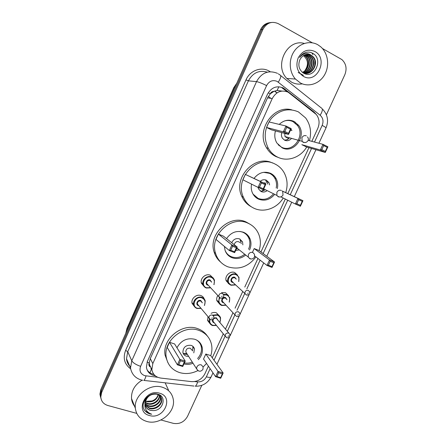 <?xml version="1.0" encoding="UTF-8"?>
<svg xmlns="http://www.w3.org/2000/svg" width="446" height="446" viewBox="0 0 446 446"><rect width="100%" height="100%" fill="white"/><g stroke="black" fill="none" stroke-linecap="round" stroke-linejoin="round"><path stroke-width="0.67" d="M229.266 284.163L226.155 280.779C224.433 276.08 230.208 270.538 234.735 272.539L237.651 275.238M221.64 292.66L225.503 292.721L228.597 295.731M211.114 313.337C212.865 312.395 214.604 312.211 216.332 312.774L219.571 316.075M194.718 306.904L192.075 303.352C190.804 298.731 196.48 293.747 200.912 295.575C202.556 296.205 203.671 297.343 204.246 298.993M204.318 286.767L201.358 283.143C199.914 278.432 205.662 273.231 210.166 275.171L213.339 278.259M311.832 141.343L317.786 128.398C319.882 123.291 319.403 118.669 316.353 114.527L288.122 92.171C281.432 89.574 276.135 91.709 272.238 98.56L152.816 363.579L151.857 369.522C152.744 374.389 155.738 377.244 160.833 378.085L191.501 381.62C197.461 381.865 201.91 379.29 204.848 373.882L208.399 366.155M281.85 91.062L277.072 90.466L273.983 91.335C272.311 91.363 271.068 92.194 270.248 93.822L268.23 92.818M270.248 93.822L273.983 91.335M149.928 366.79L149.198 362.849C148.585 364.393 148.83 365.709 149.928 366.79M270.153 94.028L267.561 97.852L150.28 358.59L149.282 362.659M212.251 357.787L223.279 333.814M225.464 329.07L232.963 312.763M235.064 308.197L242.674 291.662M244.782 287.079L257.944 258.468M260.949 251.94L285.289 199.039M287.809 193.558L308.916 147.676M219.7 304.116L216.884 300.755C216.427 298.959 216.739 297.22 217.81 295.531M210.233 323.93L207.68 320.613L207.947 316.972M315.88 113.986L313.856 111.874L283.232 87.94C276.587 85.353 271.341 87.455 267.483 94.24L147.358 361.461L146.411 367.259C147.264 372.12 150.241 374.98 155.331 375.833M322.419 48.48L341.898 59.586C346.157 63.661 347.133 68.712 344.825 74.744L326.4 114.761M136.76 413.386L107.865 405.509C103.517 404.126 101.158 401.266 100.779 396.923L101.694 392.346L262.889 29.458C266.641 22.802 271.765 20.862 278.259 23.644L312.339 42.81M201.815 385.327L187.537 416.335C184.265 422.039 179.526 424.38 173.321 423.349L160.95 419.976M100.545 397.124L99.915 394.108L100.824 389.564L260.553 29.698L261.713 29.581C263.792 25.288 266.998 22.919 271.319 22.473C266.998 22.919 263.792 25.288 261.713 29.581L101.259 390.947L261.713 29.581L262.889 29.458M100.98 398.54L100.344 395.507L101.259 390.947L100.344 395.507L100.98 398.54M153.853 374.345C150.804 373.72 148.518 372.154 146.996 369.65M281.944 87.801L287.313 91.792M260.553 29.698C262.622 25.428 265.81 23.069 270.109 22.618M270.873 98.354L268.33 96.386M203.705 298.424L203.861 298.09M212.831 278.332L213.099 277.741M300.442 83.001L295.453 79.059C289.198 72.129 288.456 59.998 293.931 51.652C299.344 43.256 309.942 40.252 317.808 44.745L320.707 46.785C328.078 53.113 329.795 65.662 324.699 74.633C319.682 83.658 308.805 87.472 300.442 83.001M302.321 83.854C298.603 84.517 295.051 83.982 291.667 82.237L286.789 78.412C273.788 65.462 287.274 38.3 304.289 43.446M314.776 51.435C328.864 58.61 317.061 84.411 303.447 76.377C297.22 72.062 295.458 65.924 298.157 57.952C302.31 50.749 307.846 48.575 314.776 51.435M311.291 55.276C306.502 53.28 302.689 54.78 299.846 59.775C297.789 65.395 299.004 69.832 303.481 73.094C314.413 79.756 323.707 59.24 312.941 53.459C310.962 52.26 308.833 51.859 306.564 52.254C303.659 52.962 301.351 54.702 299.634 57.462C303.23 53.119 307.116 52.388 311.291 55.276L312.802 56.419L310.856 55.282M302.912 72.731C311.531 76.729 319.369 62.641 312.367 56.419M302.215 72.191L302.644 72.436C311.224 77.459 320.15 62.953 312.802 56.419M304.858 73.205C312.351 72.966 316.236 61.403 310.645 56.419L309.139 55.287L306.575 54.412M303.642 73.189C311.86 74.621 317.234 61.899 311.074 56.419L309.569 55.287L306.787 54.384M304.038 73.005C311.035 72.029 314.24 61.135 308.939 56.419L305.711 54.585M303.559 73.138C311.057 72.943 314.954 61.397 309.362 56.419L305.923 54.535M303.23 72.709C309.68 71.087 312.267 60.879 307.249 56.425L304.852 54.864M303.431 72.793C310.02 71.321 312.757 60.94 307.673 56.425L305.064 54.786M302.438 72.319C308.309 70.122 310.305 60.617 305.582 56.425L303.999 55.254M302.633 72.43C308.654 70.362 310.795 60.684 306.001 56.425L304.211 55.148M302.154 54.964L301.83 54.83M303.392 55.605C308.337 59.942 308.771 65.044 304.707 70.92M298.179 72.481L303.458 75.363M306.681 147.024C300.693 157.416 287.698 162.088 277.791 157.215C273.833 155.32 270.689 152.376 268.358 148.39C263.346 138.154 264.333 128.192 271.33 118.502C279.436 109.889 288.473 107.692 298.441 111.907L305.644 117.95C310.438 124.668 311.704 132.25 309.44 140.702M278.666 157.605L275.901 156.54C271.96 154.65 268.832 151.729 266.518 147.765C255.63 130.868 273.203 104.442 291.801 109.855M279.235 124.389C283.829 120.119 288.779 119.138 294.092 121.451L298.564 125.287C307.11 136.013 293.808 154.16 282.089 147.782L276.866 143.004C274.725 139.325 274.251 135.294 275.444 130.918M266.563 127.45L271.525 129.875L288.545 134.413L283.333 131.854L266.563 127.45L269.05 121.948L285.986 126.012L291.199 128.593L288.545 134.413L288.534 133.309L290.435 129.145L286.711 127.3L284.81 131.481L288.534 133.309M301.847 144.682L306.58 146.99L325.29 152.448L320.334 150.018L301.847 144.682M295.001 121.959L295.665 123.431M284.81 131.481L283.333 131.854L285.986 126.012L286.711 127.3M321.806 149.666L325.346 151.406L327.219 147.358L323.685 145.608L321.806 149.666L320.334 150.018L322.96 144.337L308.164 140.356M323.685 145.608L322.96 144.337L327.91 146.79L325.29 152.448L325.346 151.406M327.91 146.79L327.219 147.358M291.199 128.593L290.435 129.145M284.693 120.888C287.625 120.108 290.418 120.364 293.072 121.658L297.415 125.382C305.677 135.768 292.805 153.318 281.459 147.141L278.148 144.76M281.772 132.607C281.164 134.647 281.376 136.521 282.407 138.227L284.62 140.211C287.218 141.259 289.526 140.646 291.545 138.377M290.524 130.07L291.963 130.427L290.887 129.268M284.715 133.393L285.011 136.565L287.14 137.875M284.498 140.15L287.252 139.665L289.053 138.411M285.206 136.827L285.719 136.766M146.79 421.453C140.083 419.385 136.27 414.975 135.344 408.229C133.622 395.569 149.884 382.986 162.327 387.228C168.449 389.252 172.095 393.272 173.26 399.293C175.869 411.976 159.819 425.49 146.79 421.453M135.283 407.047C133.103 404.65 131.843 401.801 131.509 398.495C131.23 390.83 134.764 384.72 142.112 380.159M145.218 404.985L149.17 407.839C155.041 409.952 162.377 404.26 161.43 398.841C161.173 396.973 160.214 395.502 158.542 394.437M145.279 405.291L149.421 408.413C155.297 410.526 162.645 404.829 161.697 399.404C161.246 396.739 159.646 395.005 156.897 394.208C150.742 393.595 146.829 396.444 145.151 402.744L145.14 404.461C145.586 407.404 147.28 409.344 150.23 410.27L152.85 410.565C163.046 411.184 167.211 396.561 158.079 394.275C149.299 391.053 139.169 403.234 144.655 410.476L149.717 413.882L151.679 414.228L149.778 413.436C145.792 411.073 144.248 407.505 145.151 402.744M145.095 403.714L148.178 405.553C154.009 407.655 161.301 402.008 160.354 396.617L160.292 396.232M160.225 395.92L159.986 395.162M145.101 404.037L148.423 406.122C154.266 408.229 161.569 402.565 160.621 397.169L160.493 396.472M160.409 396.165L160.014 395.178M145.201 402.337L147.197 403.296C152.588 405.191 159.428 400.575 159.345 395.351M145.156 402.693L147.442 403.859C152.984 405.827 159.991 400.854 159.607 395.557M159.584 395.223L159.551 394.905M158.118 394.632C157.248 397.654 155.225 399.761 152.047 400.954L146.338 401.316L145.502 401.026M145.446 401.216L146.472 401.623C152.565 402.627 156.557 400.352 158.458 394.794M147.197 396.985C145.435 399.131 144.677 401.433 144.917 403.892M145.552 406.172C146.544 408.157 148.083 409.484 150.179 410.158L152.85 410.565M159.612 393.21C174.341 396.918 163.766 420.032 149.482 415.527C134.508 412.104 145.179 388.421 159.612 393.21M165.143 382.813L168.443 389.949M144.197 409.679C145.987 412.333 148.485 413.849 151.679 414.228M283.216 198.013C277.25 208.148 264.35 212.915 254.437 208.46C249.431 206.236 245.763 202.506 243.432 197.271C234.239 178.534 257.002 154.361 274.747 163.899C278.666 165.767 281.744 168.616 283.985 172.429C287.408 178.69 287.993 185.408 285.735 192.588M251.293 206.766C247 204.463 243.828 200.979 241.771 196.329C232.712 177.882 254.856 153.965 272.523 163.019M254.036 178.394C258.669 172.652 264.144 170.952 270.466 173.282C272.874 174.414 274.742 176.176 276.063 178.556C277.685 181.639 278.103 184.978 277.323 188.563M274.268 194.835C269.741 199.847 264.539 201.297 258.663 199.184C255.887 197.929 253.824 195.872 252.475 193.012C251.232 190.241 250.925 187.281 251.55 184.137M261.378 182.971L259.511 187.075L263.268 188.747L265.136 184.655L261.378 182.971L260.681 181.661L265.928 184.02L245.35 174.397L242.908 179.81L258.072 187.398L260.681 181.661L245.35 174.397M302.232 201.33L298.664 199.724L296.819 203.716L300.387 205.311L302.232 201.33L302.951 200.683L300.375 206.247L295.38 204.017L297.961 198.437L302.951 200.683L282.045 190.921M273.66 175.434L274.05 177.034M265.136 184.655L265.928 184.02L263.324 189.74L258.072 187.398L259.511 187.075M298.664 199.724L297.961 198.437L282.095 190.972M296.819 203.716L295.38 204.017L280.935 196.887M300.387 205.311L300.375 206.247M263.268 188.747L263.324 189.74M273.147 194.278C268.771 199.072 263.753 200.449 258.106 198.403L253.033 194.099M263.58 172.329L269.523 173.338C271.865 174.436 273.671 176.142 274.953 178.456C276.503 181.405 276.916 184.599 276.197 188.034M258.05 187.387L258.557 188.987L261.211 191.59C263.04 192.332 264.846 192.148 266.63 191.027M269.596 184.928L268.938 182.62L266.401 180.195C264.222 179.325 262.159 179.699 260.208 181.31M265.487 182.999L263.491 182.866M264.032 189.321L264.45 189.271M260.113 190.933L261.897 191.133L264.835 190.135M267.778 184.075L265.481 179.877M255.948 256.924C248.327 266.808 238.956 270.103 227.839 266.808C221.813 264.361 217.748 259.951 215.652 253.579C209.202 235.655 231.067 215.017 247.764 223.095C252.776 225.286 256.389 228.893 258.608 233.927C260.782 239.246 260.943 244.793 259.087 250.568M220.709 262.142C217.615 259.544 215.44 256.255 214.186 252.263C207.769 234.451 229.489 213.952 246.097 221.985L250.251 224.344M226.551 238.621C231.067 232.266 236.742 230.164 243.572 232.299C246.605 233.604 248.762 235.8 250.044 238.878C251.416 242.524 251.243 246.231 249.531 249.994M245.439 255.235C241.191 258.513 236.709 259.338 231.992 257.71C228.614 256.316 226.3 253.852 225.057 250.317L224.41 246.443M232.578 246.27L230.749 250.29L234.54 251.789L236.363 247.781L232.578 246.27L231.903 244.938L237.2 247.056L223.413 236.14L218.378 234.105L215.975 239.413L229.344 250.557L231.903 244.938L218.378 234.105M273.799 262.733L270.198 261.295L268.392 265.203L271.993 266.63L273.799 262.733L274.558 262.003L272.032 267.449L266.992 265.454L269.518 259.985L274.558 262.003L258.998 250.501L254.198 248.561L252.497 252.263M243.41 232.238L243.555 232.572M227.081 253.657L226.713 253.596M248.517 236.146L248.578 237.651M236.363 247.781L237.2 247.056L234.646 252.653L229.344 250.557L230.749 250.29M270.198 261.295L269.518 259.985L254.198 248.561M268.392 265.203L266.992 265.454L254.817 256.049M271.993 266.63L272.032 267.449M234.54 251.789L234.646 252.653M244.458 254.449C240.361 257.576 236.04 258.351 231.507 256.779C228.53 255.564 226.395 253.451 225.102 250.44M239.959 231.429L242.713 232.188C245.657 233.453 247.747 235.577 248.991 238.571C250.301 242.061 250.15 245.618 248.534 249.23M235.672 250.401L238.883 249.994M242.858 244.887L242.557 241.91L239.647 238.911C236.146 237.947 233.498 239.207 231.691 242.696M245.322 233.202L245.49 233.821M228.753 255.229L228.112 255.224M239.892 242.624L238.727 241.732C236.363 241.236 234.869 242.234 234.256 244.726M236.291 249.041L237.283 248.717M241.236 243.65L239.937 239.039M197.807 370.62C191.741 373.653 185.687 374.311 179.626 372.594C172.156 370.057 167.69 364.928 166.23 357.207C163.024 341.006 183.429 324.359 198.866 330.391C205.444 332.805 209.609 337.304 211.371 343.877C212.279 347.746 212.079 351.693 210.763 355.707M167.908 362.687L165.115 355.233C161.92 339.122 182.191 322.592 197.545 328.602C201.743 330.062 205.032 332.56 207.407 336.094M176.956 347.746C181.098 340.415 187.052 337.589 194.813 339.278C198.743 340.699 201.202 343.387 202.194 347.339C203.03 351.844 201.737 355.953 198.308 359.677M193.029 363.25C189.951 364.488 186.919 364.7 183.942 363.897M180.474 360.775L178.718 364.644L182.559 365.843L184.321 361.979L180.474 360.775L179.844 359.404L185.218 361.093L174.603 343.95L169.497 342.299L167.183 347.423L177.38 364.817L179.844 359.404L169.497 342.299M206.543 363.434L203.136 366.991M218.674 372.75L216.929 376.519L220.592 377.656L222.331 373.899L218.674 372.75L218.033 371.406L223.151 373.012L210.69 355.601L205.818 354.029L203.521 359.024L215.596 376.675L218.033 371.406L205.818 354.029M201.202 344.619L200.951 345.578M184.321 361.979L185.218 361.093L182.76 366.489L177.38 364.817L178.718 364.644M222.331 373.899L223.151 373.012L220.72 378.264L215.596 376.675L216.929 376.519M220.592 377.656L220.72 378.264M182.559 365.843L182.76 366.489M193.793 352.886L194.439 348.989C194.01 347.2 192.917 345.99 191.15 345.36C185.893 344.875 183.139 347.222 182.888 352.401C183.289 354.263 184.404 355.512 186.233 356.153L188.625 356.376M196.541 340.003C199.011 341.597 200.589 343.821 201.263 346.687C202.066 351.008 200.834 354.966 197.561 358.556M192.298 362.119C189.65 363.167 187.019 363.423 184.393 362.899M199.039 341.77L199.005 342.127M191.975 350.155L190.213 348.198C187.398 347.947 185.932 349.207 185.809 351.978L186.846 353.594M183.055 353.059L185.001 354.208L187.381 354.431M192.544 350.924L192.956 346.391M149.934 372.761L151.384 369.277M277.072 90.466L278.901 86.758M149.198 362.849L147.085 362.124M267.561 97.852L272.238 98.56M150.28 358.59L152.816 363.579M314.491 142.062L322.168 125.404C323.735 121.334 323.066 117.945 320.161 115.241L277.156 81.389C272.696 79.644 269.172 81.038 266.602 85.587L140.607 366.333C139.107 370.816 140.468 373.926 144.688 375.666L157.761 377.288M142.82 380.287L141.404 379.998C135.378 378.253 131.743 374.261 130.5 368.022L131.776 360.786L256.522 81.629C261.646 72.598 268.637 69.838 277.496 73.356M130.594 368.803C124.417 364.192 122.761 358.049 125.616 350.366L245.991 79.901L248.4 80.849L256.522 81.629C258.747 82.025 262.109 83.346 266.602 85.587M194.021 386.074L143.863 380.416C144.655 379.808 145.363 378.314 145.998 375.933M245.991 79.901C249.866 70.702 260.877 66.437 268.882 70.914L270.254 71.728M267.316 72.168C259.137 69.838 252.832 72.731 248.4 80.849L127.734 351.688L126.508 358.729C126.831 361.929 128.147 364.611 130.449 366.779M101.694 392.346L100.824 389.564M280.696 75.58L321.148 107.843C323.027 108.59 322.698 111.054 320.161 115.241M278.332 73.83L279.793 74.856C281.448 75.402 280.958 77.833 278.315 82.142M140.607 366.333C136.058 364.778 133.114 362.927 131.776 360.786L127.734 351.688L125.616 350.366M194.679 381.547L197.639 381.893C201.531 382.055 204.446 380.36 206.375 376.814L210.122 368.675M214.008 360.24L225.135 336.083M227.337 331.306L234.903 314.87M237.027 310.265L244.698 293.602M246.828 288.98L260.113 260.141M263.14 253.562L287.703 200.232M290.246 194.707L311.553 148.44M206.375 376.814C209.04 377.589 210.635 377.6 211.159 376.837C207.663 383.281 202.367 386.403 195.276 386.214C196.201 385.639 196.987 384.201 197.639 381.893M322.168 125.404C324.71 126.714 325.987 127.556 325.998 127.924C328.797 121.05 327.76 114.901 322.876 109.482M151.066 368.875L151.562 368.937M283.662 88.91L284.955 89.055M313.27 111.773L313.856 111.874M125.766 333.368L126.948 328.451L125.839 333.212M236.681 83.48L233.771 87.684L236.82 83.168M234.786 87.756L233.988 87.65L126.982 328.813L127.4 329.689M274.558 91.101L276.916 92.946M228.43 283.271L228.268 283.634M311.815 52.868L312.897 54.618M314.854 61.096L314.776 65.701M306.324 135.852C304.479 135.183 303.012 135.796 301.92 137.697L302.109 141.31L303.319 142.402L305.733 142.475M281.287 190.425C279.43 189.823 277.964 190.459 276.888 192.338L276.871 195.42L278.337 196.859L280.294 197.015M236.798 247.931L248.255 257.063C250.407 259.6 252.497 259.617 254.532 257.119L254.443 254.198L252.81 252.503C250.936 251.979 249.47 252.637 248.411 254.482L248.255 257.063L249.916 258.803L251.198 259.009M185.809 351.978L196.614 368.853C198.554 371.836 200.672 372.003 202.963 369.36L203.103 366.885L201.263 364.85C199.368 364.466 197.901 365.163 196.876 366.952L196.614 368.853L198.258 370.849M206.253 288.01C204.575 287.352 203.493 286.154 202.997 284.409C201.637 279.965 207.055 275.054 211.304 276.877C212.909 277.524 213.969 278.672 214.481 280.328L214.013 284.66M210.674 287.821L206.308 288.032M213.857 284.492C215.033 281.22 214.169 278.845 211.253 277.373C204.915 274.708 199.959 285.669 206.537 287.765L210.518 287.653M207.713 285.172C204.43 284.113 206.905 278.65 210.072 279.976L211.655 282.184M211.281 281.788L210.021 280.473C207.78 280.227 206.676 281.242 206.704 283.505L207.925 284.91M222.325 293.379L223.663 294.845C224.059 297.108 223.039 298.223 220.614 298.179L218.824 296.596C218.802 294.215 219.973 293.139 222.325 293.379M221.734 296.83L222.091 296.044L221.734 296.83M220.173 298.084L206.704 283.505M196.97 308.459C195.225 307.796 194.116 306.553 193.659 304.741C192.46 300.387 197.812 295.681 201.988 297.404C203.671 298.051 204.753 299.244 205.232 300.972L204.524 305.443M200.984 308.392L197.037 308.481M204.385 305.276C205.818 301.903 204.998 299.444 201.932 297.906C195.577 295.336 190.654 306.218 197.249 308.231L200.845 308.219M198.849 305.761L198.42 305.649C195.131 304.64 197.589 299.21 200.761 300.487L202.356 302.851M202.016 302.438L200.706 300.994C198.509 300.766 197.4 301.747 197.377 303.949L198.509 305.343M212.43 315.038L213.801 316.548C214.108 318.778 213.093 319.871 210.746 319.827L208.918 318.171C208.951 315.857 210.122 314.809 212.43 315.038M210.635 319.793L198.526 305.359M211.817 318.528L212.173 317.747L211.817 318.528M230.967 285.223L227.923 281.989C226.295 277.563 231.742 272.333 236.006 274.212L238.978 277.3L238.772 281.493M238.616 281.348C239.535 278.254 238.655 276.035 235.967 274.697C229.807 272.054 224.862 282.892 231.262 284.977L235.432 284.749M233.152 282.563L232.438 282.413C229.244 281.359 231.714 275.957 234.791 277.273L236.296 279.19M235.862 278.789L234.752 277.763C232.489 277.546 231.413 278.588 231.524 280.891L232.929 282.229M246.789 295.14L244.91 293.674C244.804 291.255 245.941 290.151 248.316 290.363L249.57 291.673C250.167 293.881 249.186 295.029 246.627 295.107L232.661 282.151M248.154 292.989L247.798 293.763L248.154 292.989M235.588 284.894L231.022 285.239M221.712 305.449C220.129 304.841 219.086 303.72 218.59 302.093L219.315 297.398M223.463 294.349L226.713 294.511L229.762 297.733L229.311 302.12M229.166 301.97C230.353 298.748 229.523 296.428 226.674 295.007L223.663 294.851M219.789 297.666C218.172 301.111 218.908 303.626 222.002 305.22L225.877 305.081M223.78 302.806L223.167 302.672C219.962 301.663 222.415 296.295 225.503 297.566L227.042 299.729M226.691 299.355L225.464 298.062C223.24 297.856 222.158 298.87 222.22 301.111L235.025 314.999C234.981 312.646 236.118 311.57 238.454 311.771L239.736 313.131C240.126 315.534 239.145 316.66 236.793 316.504L235.025 314.999L236.731 316.487M238.264 314.441L237.908 315.21L238.264 314.441M226.016 305.231L221.779 305.471M212.513 325.541C210.863 324.928 209.798 323.774 209.33 322.079L209.414 319.13M212.686 315.144L217.486 314.675C219.081 315.277 220.118 316.392 220.603 318.009L219.939 322.491M219.811 322.341C221.205 319.041 220.413 316.654 217.442 315.183L213.194 315.5M209.86 319.498C209.336 322.307 210.311 324.253 212.798 325.324L216.31 325.285M213.851 318.054L216.277 317.719L217.826 319.977M214.353 322.893L213.957 322.793C212.614 322.185 212.157 321.12 212.58 319.604M228.848 333.106L216.232 318.227C214.052 318.031 212.965 319.024 212.976 321.204L214.019 322.486M226.741 337.672L225.219 336.184C225.219 333.892 226.367 332.839 228.653 333.028L229.963 334.433C229.701 337.243 228.72 338.352 227.025 337.75L225.219 336.184L214.035 322.503M228.441 335.743L228.09 336.513L228.441 335.743M216.438 325.441L212.591 325.569M149.343 364.46L151.857 369.522M100.779 396.923L99.915 394.108M130.5 368.022L126.508 358.729C126.725 362.436 129.078 365.625 129.647 366.032M211.159 376.837L212.987 372.867M216.929 364.321L229.606 336.847M230.086 335.81L239.407 315.606M239.887 314.575L249.275 294.221M249.749 293.184L263.714 262.923M266.786 256.26L291.723 202.216M294.304 196.619L315.941 149.722M318.923 143.25L325.998 127.924M150.871 368.597L151.428 368.664M126.948 328.451L233.771 87.684M274.725 91.04L277.05 92.857M295.453 79.059L286.789 78.412M311.074 56.419L310.645 56.419M309.362 56.419L308.939 56.419M307.673 56.425L307.249 56.425M306.001 56.425L305.582 56.425M268.358 148.39L266.518 147.765M298.564 125.287L297.092 124.952M285.011 136.565L302.109 141.31C304.401 143.166 306.391 142.926 308.069 140.585C308.615 139.258 308.42 138.026 307.495 136.894M288.244 138.182L287.252 139.665M135.344 408.229L131.509 398.495M161.697 399.404L161.43 398.841M160.621 397.169L160.354 396.617M243.432 197.271L241.771 196.329M276.063 178.556L274.658 177.943M268.938 182.62L267.126 181.784M263.709 188.898L276.871 195.42C279.112 197.634 281.164 197.528 283.02 195.103L282.719 191.813M263.725 189.583L261.897 191.133M215.652 253.579L214.186 252.263M250.044 238.878L248.706 237.919M242.557 241.91L240.935 240.684M166.23 357.207L165.115 355.233M202.194 347.339L200.956 345.589M194.439 348.989L193.157 347.094M186.852 353.611L183.657 353.555M214.481 280.328L214.041 284.687M210.696 287.837L206.325 288.027C204.402 287.118 203.292 285.914 202.997 284.409L201.224 282.446M205.232 300.972L204.552 305.477M201.001 308.415L197.048 308.476C195.019 307.528 193.893 306.285 193.659 304.741L191.958 302.6M225.994 280.11L227.923 281.989C228.235 283.31 229.277 284.392 231.045 285.239L235.616 284.922M238.805 281.521L238.978 277.3M216.734 300.035L218.59 302.093C218.852 303.458 219.923 304.579 221.79 305.471L226.038 305.259M229.339 302.154L229.762 297.733M207.546 319.849L209.33 322.079C209.548 323.478 210.635 324.643 212.597 325.563L216.461 325.468M219.967 322.525L220.603 318.009"/></g></svg>
